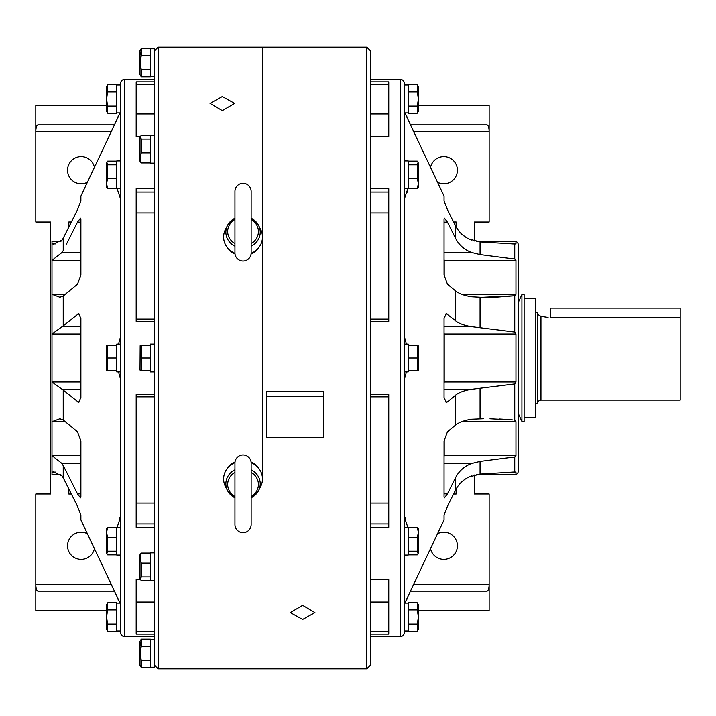 <?xml version="1.0" encoding="UTF-8"?>
<svg xmlns="http://www.w3.org/2000/svg" width="716" height="716" viewBox="0 0 716 716"><rect width="100%" height="100%" fill="white"/><g stroke="black" fill="none" stroke-linecap="round" stroke-linejoin="round"><path stroke-width="1.07" d="M535.774 403.332L537.716 403.332L537.716 312.668L535.774 312.668M537.716 403.332A3.24 3.24 0 0 1 540.956 400.101L540.956 316.4L539.014 315.255L540.956 316.4L548.089 317.465M539.148 315.38L539.014 315.255A3.24 3.24 0 0 1 537.716 312.668M680.2 317.546L550.676 317.546L550.676 308.131L680.2 308.131L680.2 400.101L540.956 400.101M404.307 344.074L408.192 344.074L408.192 371.926L404.307 371.926M418.556 345.953L418.556 370.047L417.303 370.306L417.303 345.694L418.556 345.953M417.303 345.694L408.192 345.694L408.192 370.306L418.404 370.306M417.303 358L408.192 358M120.637 371.926L116.753 371.926L116.753 344.074L120.637 344.074M106.541 370.306L106.541 345.694L116.753 345.694L116.753 370.306L106.541 370.306L107.642 370.306L107.642 358L116.753 358M107.642 358L107.642 345.694M150.369 371.926L150.369 344.074L154.253 344.074L154.253 371.926L150.369 371.926M140.157 370.306L141.258 370.306L140.005 370.047L140.157 345.694L150.369 345.694L150.369 370.306L141.258 370.306L141.258 345.694M141.258 358L150.369 358M404.307 531.335L404.307 527.253L408.192 527.253L408.192 555.106L404.307 555.106L404.307 604.188L444.054 519.905L444.054 515.019L447.455 506.266L455.662 489.896L447.455 506.266M407.807 597.627L404.862 603.132L408.192 603.132L408.192 630.984L404.307 630.984L404.307 632.595L404.307 83.405A3.884 3.884 0 0 0 400.423 79.512L370.691 79.512M404.307 83.405L404.307 85.016L408.192 85.016L408.192 112.868L404.862 112.868L444.054 196.095L444.054 200.981L447.455 209.734L455.662 226.104L447.455 209.734M404.307 160.894L408.192 160.894L408.192 188.747L404.307 188.747M417.303 527.459L418.556 529.133L418.153 553.915L417.303 551.231L417.303 537.501L418.404 532.48L417.303 527.459L408.192 527.459M408.192 554.9L417.303 554.9L418.153 553.915M417.303 537.501L408.192 537.501M417.303 551.231L408.192 551.231M417.303 609.951L417.303 602.845L418.556 605.011L418.556 629.104L417.303 631.261L417.303 624.164L418.404 617.058L417.303 609.951L408.192 609.951M417.303 602.845L408.192 602.845M417.303 624.164L408.192 624.164M417.303 631.261L408.192 631.261M418.404 88.157L417.303 91.836L417.303 84.739L418.556 86.896L418.556 110.989L417.303 113.155L408.192 113.155M417.303 113.155L417.303 106.049L418.404 98.942L417.303 91.836L408.192 91.836M417.303 106.049L408.192 106.049M417.303 84.739L408.192 84.739M417.303 188.541L418.404 183.52L417.303 178.499L417.303 164.769L418.153 162.084L418.556 186.867L417.303 188.541L408.192 188.541M418.153 162.084L417.303 161.1L408.192 161.1M417.303 164.769L408.192 164.769M417.303 178.499L408.192 178.499M154.253 580.748L150.369 580.748L150.369 552.904L154.253 552.904M154.253 653.323L154.253 667.249L150.369 667.249L150.369 639.397L154.253 639.397M154.253 76.603L150.369 76.603L150.369 48.751L154.253 48.751L154.253 62.677M154.253 163.096L150.369 163.096L150.369 135.252L154.253 135.252L154.253 159.024M150.369 580.551L141.258 580.551L140.005 578.868L140.005 554.775L141.258 553.101L150.369 553.101M140.408 579.566L141.258 576.872L141.258 563.143L140.157 558.122L141.258 553.101M141.258 576.872L150.369 576.872M141.258 563.143L150.369 563.143M140.157 642.529L141.258 646.217L140.157 653.323L141.258 660.429L141.258 667.536L140.005 665.37L140.005 641.276L141.258 639.111L150.369 639.111M150.369 646.217L141.258 646.217L141.258 639.111M141.258 667.536L150.369 667.536M141.258 660.429L150.369 660.429M150.369 76.889L141.258 76.889L140.005 74.724L140.005 50.63L141.258 48.464L150.369 48.464M141.258 76.889L141.258 69.783L140.157 62.677L141.258 55.571L141.258 48.464M140.157 51.883L141.258 55.571L150.369 55.571M141.258 69.783L150.369 69.783M150.369 162.899L141.258 162.899L140.005 161.225L140.005 137.132L141.258 135.449L150.369 135.449M141.258 162.899L140.157 157.878L141.258 152.857L141.258 139.128L140.408 136.434M141.258 152.857L150.369 152.857M141.258 139.128L150.369 139.128M117.138 527.253L120.637 516.8L120.637 527.253L116.753 527.253L116.753 555.106L120.637 555.106L120.637 531.335M77.498 506.266L63.232 477.814L77.498 506.266L80.89 515.019L80.89 519.905L120.082 603.132L116.753 603.132L116.753 630.984L120.637 630.984L120.637 632.595L120.637 83.405A3.884 3.884 0 0 1 124.53 79.512L154.253 79.512M120.637 85.016L116.753 85.016L116.753 112.868L120.082 112.868L80.89 196.095L80.89 200.981L77.498 209.734L63.232 238.186L77.498 209.734M120.637 160.894L116.753 160.894L116.753 188.747L120.637 188.747L120.637 184.665M107.642 551.231L107.642 537.501L106.541 532.48L107.642 527.459L106.389 529.133L106.389 553.226L106.791 553.915L107.642 551.231L116.753 551.231M107.642 527.459L116.753 527.459M107.642 537.501L116.753 537.501M106.791 553.915L107.642 554.9L116.753 554.9M107.642 631.261L107.642 624.164L106.541 617.058L107.642 609.951L107.642 602.845L106.389 605.011L106.389 629.104L107.642 631.261L116.753 631.261M107.642 602.845L116.753 602.845M107.642 609.951L116.753 609.951M107.642 624.164L116.753 624.164M106.541 88.157L107.642 91.836L107.642 84.739L106.389 86.896L106.389 110.989L107.642 113.155L107.642 106.049L106.541 98.942L107.642 91.836L116.753 91.836M107.642 113.155L116.753 113.155M107.642 106.049L116.753 106.049M107.642 84.739L116.753 84.739M107.642 178.499L107.642 164.769L106.791 162.084L106.791 187.556L107.642 188.541L106.541 183.52L107.642 178.499L116.753 178.499M107.642 188.541L116.753 188.541M106.791 162.084L107.642 161.1L116.753 161.1M107.642 164.769L116.753 164.769M302.626 605.396L290.338 612.645L302.626 619.492L314.915 612.645L302.626 605.396M437.619 182.294A13.604 13.604 0 0 0 457.417 170.184A13.604 13.604 0 0 0 430.558 167.15M430.558 548.85A13.604 13.604 0 0 0 457.417 545.816A13.604 13.604 0 0 0 437.619 533.706M370.691 602.067L388.761 602.067L388.761 579.629L370.691 579.629M489.995 418.788L512.826 419.943M512.226 419.862L510.884 419.71M509.917 419.621L499.007 418.985M468.864 477.035L480.06 474.082L514.741 471.969L515.959 472.077L515.959 474.574A3.884 3.884 0 0 0 518.295 471.012L518.295 244.988A3.884 3.884 0 0 0 515.959 241.426L515.959 243.923L514.741 244.031L480.06 241.919L468.917 238.992M444.054 493.87L447.455 493.87L444.466 497.871L444.054 496.949L444.054 441.11L447.455 431.802L455.662 425.027C459.01 422.342 464.263 420.408 471.405 419.245L483.398 418.753M476.247 241.426L515.959 241.426M444.054 326.675L471.405 326.675C464.263 325.503 459.01 323.578 455.662 320.893L455.662 290.973L447.455 284.198L444.054 274.89L444.054 219.051L444.466 218.129L447.455 222.13L455.662 238.5L455.662 226.104C459.01 232.584 464.254 237.238 471.405 240.066M445.236 401.891L447.455 401.891L446.283 402.383L444.054 397.487L444.054 318.513L446.283 313.617L455.662 320.893M366.807 47.131L370.691 51.024L370.691 664.976L366.807 668.869L366.807 47.131L262.477 47.131L262.468 479.156M366.807 668.869L158.138 668.869L158.138 47.131L262.468 47.131L262.468 236.844M511.698 243.923L515.959 243.923L514.741 244.031L514.741 259.058L515.959 260.356L515.959 294.312L514.741 295.771L483.398 297.247L497.128 297.068M471.405 326.675L514.741 332.036L515.959 333.996L515.959 382.004L514.741 383.964L471.405 389.325L444.054 389.325M514.741 383.964L514.741 420.229L515.959 421.688L515.959 455.645L514.741 456.942L480.06 461.399L471.405 463.547L444.054 463.547M518.295 413.499L521.919 421.464L521.919 294.536L518.295 302.501M521.919 421.464L524.121 421.464L524.121 294.536L521.919 294.536M524.121 417.58L535.774 417.58L535.774 298.42L524.121 298.42M404.307 632.595A3.884 3.884 0 0 1 400.423 636.488L370.691 636.488M370.691 136.908L388.761 136.908L388.761 81.928L370.691 81.928M370.691 321.395L388.761 321.395L388.761 188.675L370.691 188.675M370.691 527.325L388.761 527.325L388.761 394.606L370.691 394.606M370.691 634.072L388.761 634.072L388.761 579.092L370.691 579.092M404.307 111.812L407.807 118.373M406.42 344.074L404.307 336.386L404.307 199.2L407.807 188.747L407.592 192.228M404.307 379.614L406.42 371.926M407.807 527.253L404.307 516.8L405.766 518.268M447.455 493.87L455.662 477.5C459.01 471.03 464.254 466.376 471.405 463.547M447.455 401.891L455.662 395.107C459.01 392.422 464.254 390.497 471.405 389.325M474.314 475.012L474.314 494.004L489.144 494.004L489.144 610.578L418.556 610.578M474.314 240.988L474.314 221.996L489.144 221.996L489.144 105.422L418.556 105.422M413.848 131.323L489.144 131.323C489.01 127.421 488.312 125.264 487.041 124.853L410.832 124.853M413.848 584.677L489.144 584.677C489.01 588.579 488.312 590.736 487.041 591.148L410.832 591.148M483.398 297.247L481.734 297.247M497.584 297.059L514.741 295.771L514.741 332.036M444.054 252.453L471.405 252.453L480.06 254.601L514.741 259.058M471.405 475.934C464.263 478.753 459.01 483.407 455.662 489.896L455.662 477.5M458.5 485.394L462.124 481.528M468.586 238.831L466.608 237.748M466.385 237.614L462.178 234.517M458.428 230.516L455.662 226.104M471.405 252.453C464.263 249.633 459.01 244.979 455.662 238.5M480.06 327.847L480.06 297.238L471.405 296.755C464.254 295.583 459.01 293.658 455.662 290.973M515.959 333.996L444.197 333.996L444.197 382.004L515.959 382.004M444.197 333.996L444.054 332.654M444.054 383.346L444.197 382.004M388.761 212.894L370.691 212.894M370.691 319.139L388.761 319.139M444.197 439.194L444.197 455.645L515.959 455.645M515.959 260.356L444.197 260.356L444.197 276.806M444.054 456.486L444.197 455.645M444.197 260.356L444.054 259.514M388.761 503.106L370.691 503.106M388.761 396.861L370.691 396.861M370.691 136.371L388.761 136.371L388.761 113.933L370.691 113.933M456.119 489.028L456.119 494.04L453.586 494.04M453.586 221.96L456.119 221.96L456.119 226.972M222.318 96.508L210.03 103.355L222.318 110.604L234.606 103.355L222.318 96.508M87.325 182.294A13.604 13.604 0 0 1 67.537 170.184A13.604 13.604 0 0 1 94.396 167.15M94.396 548.85A13.604 13.604 0 0 1 67.537 545.816A13.604 13.604 0 0 1 87.325 533.706M154.253 602.067L136.183 602.067L136.183 579.629L140.443 579.629M66.498 244.066L77.498 222.13L80.478 218.129L80.89 219.051L80.89 274.89L77.498 284.198L63.232 295.976L63.232 325.896L78.671 313.617L80.89 318.513L80.89 397.487L78.671 402.383L63.232 390.104L63.232 420.024L77.498 431.802L80.89 441.11L80.89 496.949L80.478 497.871L77.498 493.87L63.232 465.427L63.232 477.814L62.059 475.934L53.503 471.933L51.991 472.077L51.991 474.574L60.806 474.574M63.232 420.024L59.867 418.753L51.991 421.688L51.991 472.077L55.356 472.077M60.806 241.426L51.991 241.426L51.991 421.688L65.246 421.688M158.138 668.869L154.253 664.976L154.253 51.024L158.138 47.131M120.637 632.595A3.884 3.884 0 0 0 124.53 636.488L154.253 636.488M154.253 634.072L136.183 634.072L136.183 579.092L140.13 579.092M154.253 527.325L136.183 527.325L136.183 394.606L154.253 394.606M154.253 321.395L136.183 321.395L136.183 188.675L154.253 188.675M140.13 136.908L136.183 136.908L136.183 81.928L154.253 81.928M117.138 597.627L120.637 604.188L120.637 555.106M120.637 379.614L118.525 371.926M118.525 344.074L120.637 336.386L120.637 199.2L117.138 188.747M120.637 111.812L117.138 118.373M63.232 325.896L51.991 333.996L80.747 333.996L80.747 382.004L51.991 382.004L63.232 390.104M65.246 294.312L51.991 294.312L59.867 297.247L63.232 295.976M80.747 439.194L80.747 455.645L51.991 455.645L62.059 463.547L66.498 471.933M53.503 244.066L51.991 243.923L53.503 244.066L62.059 240.066L61.012 241.238M62.059 240.066L63.232 238.186L63.232 250.573L62.059 252.453L51.991 260.356L80.747 260.356L80.747 276.806M51.991 294.312L51.991 333.996M51.991 382.004L51.991 421.688M111.096 584.677L35.8 584.677L35.8 494.004L50.63 494.004L50.63 221.996L35.8 221.996L35.8 105.422L106.389 105.422M111.096 131.323L35.8 131.323C35.934 127.421 36.632 125.264 37.903 124.853L114.112 124.853M120.637 516.8L119.187 518.268M114.112 591.148L37.903 591.148C36.632 590.736 35.934 588.579 35.8 584.677L35.8 610.578L106.389 610.578M262.468 478.736L262.468 237.265M80.89 383.346L80.747 382.004M80.747 333.996L80.89 332.654M136.183 212.894L154.253 212.894M154.253 319.139L136.183 319.139M80.89 456.486L80.747 455.645M80.747 260.356L80.89 259.514M136.183 503.106L154.253 503.106M136.183 396.861L154.253 396.861M140.443 136.371L136.183 136.371L136.183 113.933L154.253 113.933M68.826 488.992L68.826 494.04L71.358 494.04M71.358 221.96L68.826 221.96L68.826 227.008M266.361 396.628L266.361 437.449L323.355 437.449L323.355 396.628L266.361 396.628L266.361 391.455L323.355 391.455L323.355 396.628M251.065 461.936A18.133 16.754 0 0 1 257.993 467.485M228.091 467.485A18.133 16.754 0 0 1 235.027 461.936M243.046 532.677A8.1 8.1 0 0 0 251.137 524.577L251.137 463.055A8.1 8.1 0 0 0 243.046 454.955A8.1 8.1 0 0 0 234.946 463.055L234.946 524.577A8.1 8.1 0 0 0 243.046 532.677M251.128 462.625A19.43 17.954 0 0 1 260.624 486.585L258.592 490.576A17.184 15.877 0 0 1 251.137 497.817M234.946 497.817A17.184 15.877 0 0 1 227.491 490.576L225.459 486.585A19.43 17.954 0 0 1 234.964 462.625M228.091 248.515A18.133 16.754 0 0 0 235.027 254.064M251.065 254.064A18.133 16.754 0 0 0 257.993 248.515M243.046 183.323A8.1 8.1 0 0 1 251.137 191.423L251.137 252.945A8.1 8.1 0 0 1 243.046 261.045A8.1 8.1 0 0 1 234.946 252.945L234.946 191.423A8.1 8.1 0 0 1 243.046 183.323M234.946 218.183A17.184 15.877 -0 0 0 227.491 225.424L225.459 229.415A19.43 17.954 -0 0 0 234.964 253.375M251.128 253.375A19.43 17.954 -0 0 0 260.624 229.415L258.592 225.424A17.184 15.877 -0 0 0 251.137 218.183M514.741 471.969L514.741 456.942M400.423 636.488L400.423 79.512M455.662 425.027L455.662 395.107M480.06 474.082L480.06 461.399M480.06 254.601L480.06 241.919M480.06 418.762L480.06 388.153M445.236 314.109L447.455 314.109M388.761 192.085L370.691 192.085M515.959 421.688L461.775 421.688M444.054 222.13L447.455 222.13M461.775 294.312L515.959 294.312M515.959 472.077L511.698 472.077M370.691 523.915L388.761 523.915M388.761 84.497L370.691 84.497M370.691 631.503L388.761 631.503M55.356 243.923L51.991 243.923M80.89 222.13L77.498 222.13M79.718 314.109L77.498 314.109M124.53 636.488L124.53 79.512M79.718 401.891L77.498 401.891M80.89 326.675L62.059 326.675M62.059 389.325L80.89 389.325M136.183 192.085L154.253 192.085M80.89 493.87L77.498 493.87M62.059 463.547L80.89 463.547M80.89 252.453L62.059 252.453M154.253 523.915L136.183 523.915M136.183 84.497L154.253 84.497M154.253 631.503L136.183 631.503M251.137 469.812A17.184 15.877 0 0 1 258.592 490.576L251.092 497.88M251.137 472.381A15.376 14.213 0 0 1 251.137 496.546M234.946 496.546A15.376 14.213 0 0 1 234.946 472.381M235 497.88L227.491 490.576A17.184 15.877 0 0 1 234.946 469.812M235 218.12L227.491 225.424A17.184 15.877 -0 0 0 234.946 246.188M251.137 243.619A15.376 14.213 -0 0 0 251.137 219.454M251.137 246.188A17.184 15.877 -0 0 0 258.592 225.424L251.092 218.12M234.946 219.454A15.376 14.213 -0 0 0 234.946 243.619M476.247 474.574L515.959 474.574M251.137 497.71L251.137 524.577M251.137 469.49L251.137 463.055M251.137 246.51L251.137 252.945M251.137 218.291L251.137 191.423"/></g></svg>
